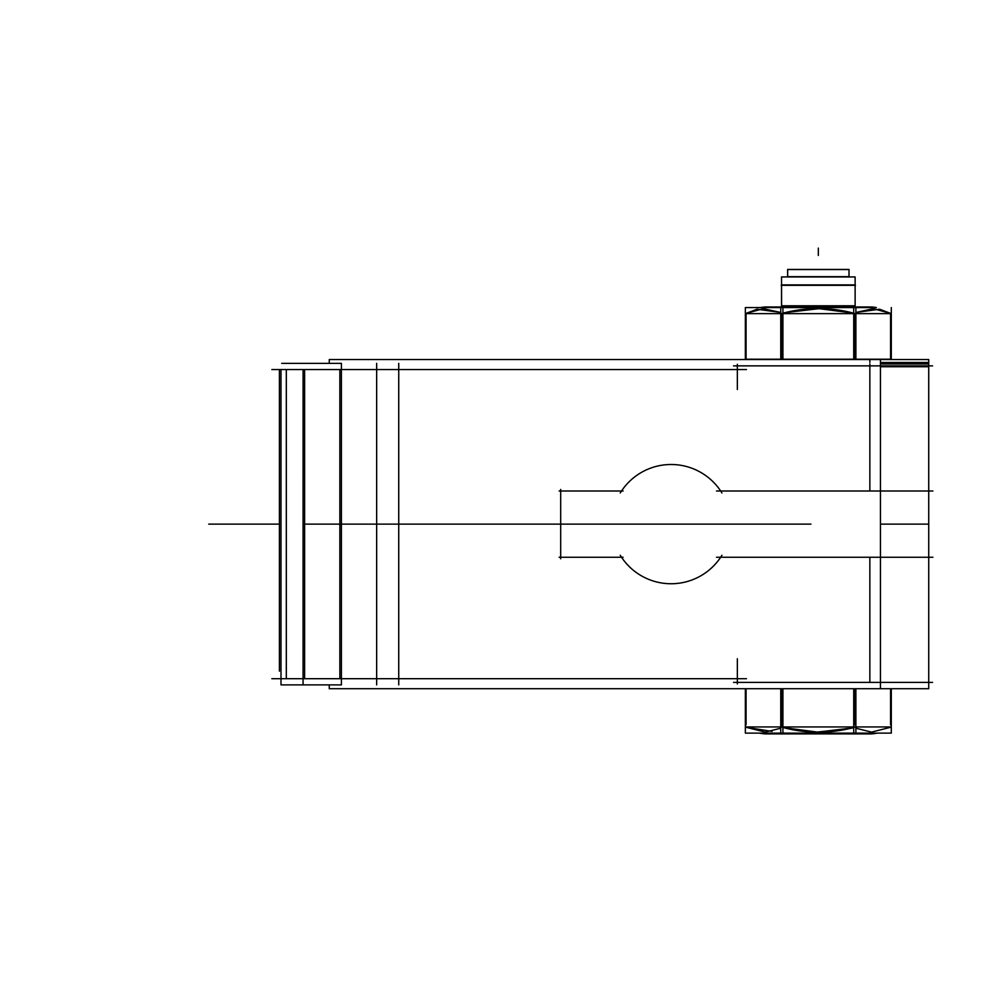 <?xml version="1.0" encoding="UTF-8"?>
<svg xmlns="http://www.w3.org/2000/svg" width="982" height="982" viewBox="0 0 982 982"><rect width="100%" height="100%" fill="white"/><g stroke="black" fill="none" stroke-linecap="round" stroke-linejoin="round"><path stroke-width="1.47" d="M871.881 306.973L764.769 306.973M745.854 313.639L890.797 313.639M869.819 306.973L876.41 307.575L869.819 306.973A36.8 36.8 0 0 1 876.41 307.575A36.8 36.8 0 0 0 869.819 306.973A36.8 36.8 0 0 1 876.41 307.575A36.8 36.8 0 0 0 869.819 306.973A36.8 36.8 0 0 1 876.41 307.575L853.726 307.575L853.726 359.535M890.576 313.381L873.268 308.692L855.887 312.472L873.268 308.692L890.576 313.381L879.577 309.22L855.887 312.472L879.577 309.22L890.576 313.381L879.577 309.22L855.887 312.472M853.726 313.135L819.049 308.679L784.299 312.706L819.049 308.679L853.726 313.135M780.751 312.472L763.382 308.692L746.074 313.381L763.382 308.692L780.751 312.472L757.061 309.22L746.074 313.381L757.061 309.22L780.751 312.472L757.061 309.22L746.074 313.381M760.24 307.575A36.8 36.8 0 0 1 766.832 306.973A36.8 36.8 0 0 0 760.24 307.575A36.8 36.8 0 0 1 766.832 306.973A36.8 36.8 0 0 0 760.24 307.575L766.832 306.973A36.8 36.8 0 0 0 760.24 307.575L767.273 306.973A36.8 36.8 0 0 0 760.24 307.575A36.8 36.8 0 0 1 767.273 306.973M869.721 306.973A36.8 36.727 90 0 1 876.3 307.575M766.93 306.973A36.8 36.727 90 0 0 760.35 307.575M782.924 359.535L782.924 307.575L745.35 307.575L745.35 359.535M746.074 359.203L746.074 313.639M782.2 313.639L782.2 359.117M780.751 359.535L780.751 307.575L855.887 307.575L855.887 359.535M854.45 359.203L854.45 313.712M890.576 359.203L890.576 313.639M891.3 307.575L891.3 359.535M890.797 359.203L745.854 359.203M855.126 305.795L855.126 276.936L781.525 276.936L781.586 306.973L781.525 305.795L855.126 305.795L855.126 285.32L855.126 306.973L855.126 285.32M271.842 369.539L746.48 369.539L271.842 369.539M737.347 389.51L737.347 364.297M928.714 359.535L927.99 359.535L928.714 359.535L928.739 688.713L880.449 688.713L928.739 688.713L928.739 359.535L880.449 359.535L928.739 359.535M733.529 682.392L932.569 682.392M928.739 366.752L880.449 366.752M869.856 366.752L869.856 363.954M880.449 363.954L928.739 363.954M928.739 362.468L880.449 362.468M869.856 362.468L869.856 359.67M716.516 557.248L932.9 557.248M329.265 363.365L329.265 359.535L880.449 359.535L880.449 688.713L329.265 688.713L329.265 684.884M339.858 369.539L339.858 678.709M869.856 682.392L869.856 557.248L869.856 682.392M720.678 557.248A59.62 59.62 0 0 1 621.532 557.248A59.62 59.62 0 0 0 720.678 557.248A59.62 59.62 0 0 1 621.532 557.248A59.62 59.62 0 0 0 720.678 557.248M621.532 491A59.62 59.62 0 0 1 720.678 491A59.62 59.62 0 0 0 621.532 491A59.62 59.62 0 0 1 720.678 491A59.62 59.62 0 0 0 621.532 491M869.856 491L869.856 365.869L869.856 491M932.569 365.869L733.529 365.869M737.347 658.738L737.347 683.951M271.842 678.709L746.48 678.709L271.842 678.709M932.9 491L716.516 491M620.268 492.976A59.62 59.62 0 0 1 721.942 492.976A59.62 59.62 0 0 0 620.268 492.976M623.091 491L559.126 491L623.091 491M560.685 489.441L560.685 558.807L560.685 489.441M559.126 557.248L623.091 557.248L559.126 557.248M721.942 555.272A59.62 59.62 0 0 1 620.268 555.272A59.62 59.62 0 0 0 721.942 555.272M303.082 369.539L303.057 684.884L341.417 684.884L341.417 363.365L281.724 363.365M280.999 678.709L280.999 684.884L281.724 684.884M279.416 369.539L279.416 671.136M303.082 678.709L303.082 684.884L280.999 684.884L280.999 369.539M304.616 678.402L304.616 369.539M286.314 369.539L286.314 678.709M765.076 733.91L871.562 733.91M890.919 726.95L745.731 726.95M767.126 733.91A36.8 36.8 0 0 1 759.467 733.112A36.8 36.8 0 0 0 767.126 733.91A36.8 36.8 0 0 1 759.467 733.112A36.8 36.8 0 0 0 767.126 733.91A36.8 36.8 0 0 1 759.467 733.112L767.126 733.91L759.467 733.112M746.074 727.294L772.085 731.406L746.074 727.294L765.199 732.106L780.751 728.227L765.199 732.106L746.074 727.294L765.199 732.106L780.751 728.227M851.161 728.349L816.791 732.106L782.924 727.539L817.589 732.106L852.499 727.944M855.887 728.227L871.55 732.106L890.576 727.294L871.55 732.106L855.887 728.227L871.55 732.106L890.576 727.294L871.55 732.106L855.887 728.227L871.55 732.106L890.576 727.294M868.923 733.91A36.8 36.8 0 0 0 877.184 733.112A36.8 36.8 0 0 1 869.524 733.91A36.8 36.8 0 0 0 877.184 733.112A36.8 36.8 0 0 1 869.524 733.91A36.8 36.8 0 0 0 877.184 733.112L869.524 733.91A36.8 36.8 0 0 0 877.184 733.112L868.923 733.91A36.8 36.8 0 0 0 877.184 733.112L891.3 733.112L891.3 688.713M767.224 733.91A36.8 36.727 -90 0 1 759.577 733.112M869.414 733.91A36.8 36.727 -90 0 0 877.061 733.112M890.576 688.713L890.576 724.876M891.3 733.112L853.726 733.112L853.726 688.713M854.45 688.713L854.45 724.986M855.887 688.713L855.887 733.112L780.751 733.112L780.751 688.713M782.2 688.713L782.2 726.754M745.35 688.713L745.35 733.112L782.924 733.112L782.924 688.713M746.074 688.713L746.074 724.876M855.482 285.32L781.169 285.32M855.126 284.89L781.525 284.89L855.126 284.89L855.126 276.936L855.126 284.89L781.525 284.89L855.126 284.89L855.126 276.936L855.126 284.89M787.687 276.936L787.687 269.436L849.025 269.436L848.964 276.936M849.025 276.654L787.625 276.654L787.625 269.571L849.025 269.571L849.025 276.654L849.025 269.571M787.625 269.571L787.625 276.654M854.45 313.381C830.318 306.9 806.234 306.9 782.2 313.381C806.234 306.9 830.318 306.9 854.45 313.381C830.318 306.9 806.234 306.9 782.2 313.381M229.469 524.13L279.416 524.13L229.469 524.13M246.003 524.13L279.416 524.13L246.003 524.13M781.525 305.795L781.525 285.32M737.347 524.13L341.417 524.13L737.347 524.13M339.858 524.13L678.464 524.13L339.858 524.13M810.96 524.13L304.616 524.13L810.96 524.13M928.739 524.13L880.449 524.13L928.739 524.13M398.741 524.13L552.866 524.13L398.741 524.13M553.332 524.13L435.554 524.13L553.332 524.13M398.741 363.365L398.741 684.884M376.658 363.365L376.658 684.884M782.2 727.294C806.283 733.873 830.367 733.873 854.45 727.294C830.367 733.873 806.283 733.873 782.2 727.294C806.283 733.873 830.367 733.873 854.45 727.294M208.724 524.13L244.849 524.13L208.724 524.13M818.325 248.09L818.325 255.443L818.325 248.09M787.625 269.436L787.625 276.936L787.625 269.436"/></g></svg>

